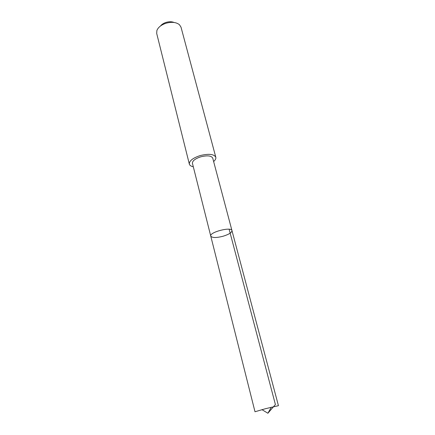 <?xml version="1.0" encoding="UTF-8"?>
<svg xmlns="http://www.w3.org/2000/svg" width="435" height="435" viewBox="0 0 435 435"><rect width="100%" height="100%" fill="white"/><g stroke="black" fill="none" stroke-linecap="round" stroke-linejoin="round"><path stroke-width="0.65" d="M231.969 230.604C231.496 226.439 209.153 232.214 210.757 236.085C212.079 237.912 216.168 237.972 223.019 236.259C228.902 234.432 231.888 232.546 231.969 230.604C231.496 226.439 209.153 232.214 210.757 236.085L255.002 411.755L265.671 408.65L278.438 405.692L212.726 158.106C211.318 155.648 207.305 155.23 200.687 156.839C195.076 158.726 192.33 160.896 192.444 163.353L210.757 236.085M193.303 166.774C191.03 166.29 189.709 165.398 189.334 164.093C189.181 160.901 192.765 158.068 200.089 155.6C208.74 153.495 213.976 154.044 215.803 157.247C216.108 158.568 215.385 159.988 213.628 161.516M189.334 164.093L156.698 33.462L156.883 30.504C158.171 27.302 161.2 24.887 165.963 23.262C171.7 21.696 176.186 22.169 179.421 24.675L181.014 27.171L215.803 157.247M160.461 26.018C161.722 24.414 163.587 23.207 166.056 22.402C169.106 21.511 171.792 21.538 174.114 22.484M271.32 407.214L267.889 413.25L275.404 404.545L229.136 229.25M267.889 413.25L261.962 409.639"/></g></svg>
